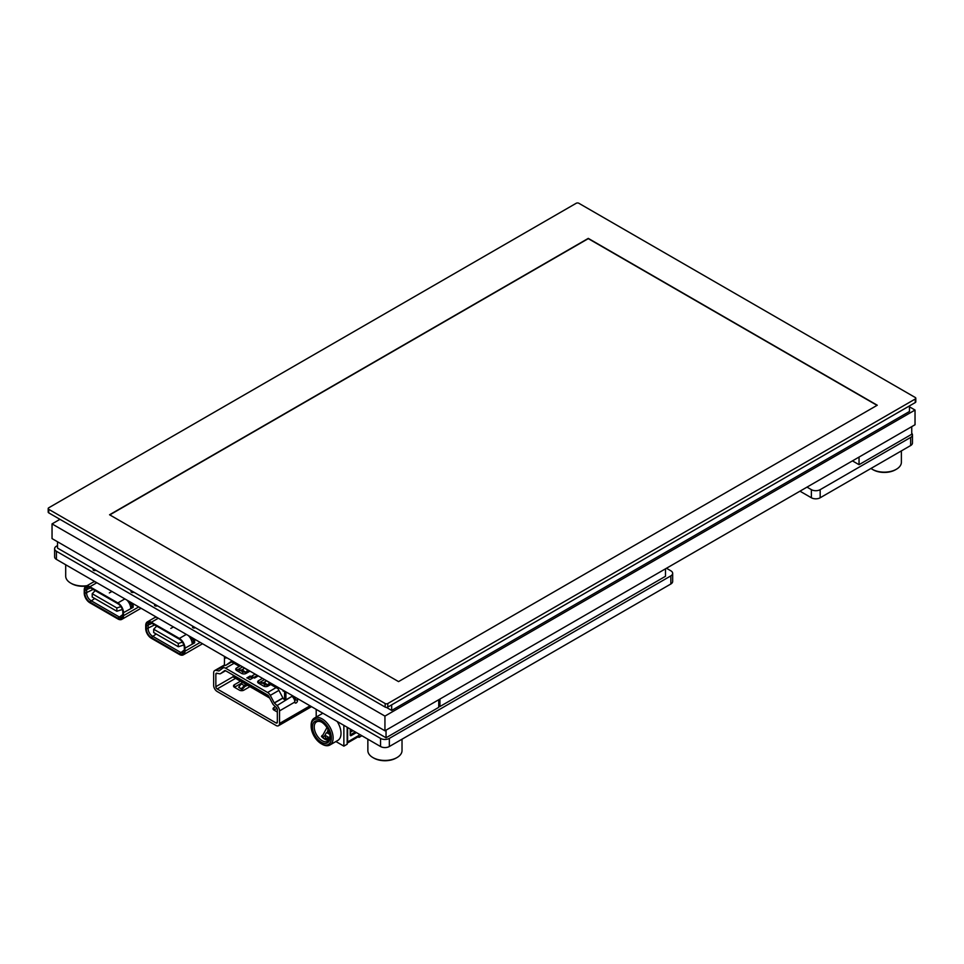 <?xml version="1.0" encoding="UTF-8"?>
<svg xmlns="http://www.w3.org/2000/svg" width="964" height="964" viewBox="0 0 964 964"><rect width="100%" height="100%" fill="white"/><g stroke="black" fill="none" stroke-linecap="round" stroke-linejoin="round"><path stroke-width="1.45" d="M59.949 519.331L52.044 523.898L52.044 538.599L384.937 730.796L915.029 424.75L915.029 410.049L909.462 406.82M384.937 730.796L384.937 716.095L915.029 410.049M52.044 523.898L384.937 716.095M48.2 508.546L48.2 512.101A1.868 1.072 0 0 0 48.742 512.86L385.154 707.094A1.868 1.072 0 0 0 387.793 707.094L915.258 402.566A1.868 1.072 0 0 0 915.8 401.807L915.8 398.252A1.868 1.072 0 0 0 915.258 397.493L578.846 203.271A1.868 1.072 0 0 0 576.207 203.271L48.742 507.787A1.868 1.072 0 0 0 48.2 508.546A1.868 1.072 0 0 0 48.742 509.317L385.154 703.539A1.868 1.072 0 0 0 387.793 703.539L915.258 399.012A1.868 1.072 0 0 0 915.8 398.252M909.462 405.916L909.462 411.483L391.661 710.432L386.407 707.407L391.661 710.432L391.661 704.853L909.462 405.916M905.063 414.026L391.661 710.432M877.264 405.229L398.554 681.608L109.571 514.764L588.281 238.385L877.264 405.229M109.788 514.897L588.281 238.638L877.047 405.35M65.697 564.747L65.697 576.123A17.075 9.857 0 0 0 70.709 583.1A17.075 9.857 0 0 0 87.061 585.678M71.589 583.606L70.709 583.1L71.589 583.606A15.834 9.146 0 0 0 86.423 586.04M870.974 468.444A17.075 9.857 0 0 0 872.215 469.251A17.075 9.857 0 0 0 896.375 469.251A17.075 9.857 0 0 0 901.376 462.274L901.376 450.899M873.095 469.757L872.215 469.251L873.095 469.757A15.834 9.146 0 0 0 895.496 469.757L896.375 469.251M367.862 739.195L367.862 750.57A17.075 9.857 0 0 0 372.863 757.547A17.075 9.857 0 0 0 397.023 757.547A17.075 9.857 0 0 0 402.024 750.57L402.024 739.195M373.743 758.053L372.863 757.547L373.743 758.053A15.834 9.146 0 0 0 396.144 758.053L397.023 757.547M57.527 545.576L56.43 546.202A6.206 3.591 0 0 0 54.611 548.745L54.611 556.855A6.206 3.591 0 0 0 56.43 559.397L380.551 746.522A6.206 3.591 0 0 0 389.336 746.522L670.848 583.991A6.206 3.591 0 0 0 672.667 581.449L672.667 573.339A6.206 3.591 0 0 0 670.848 570.796L666.461 568.266M54.611 548.745A6.206 3.591 0 0 0 56.43 551.275L380.551 738.4A6.206 3.591 0 0 0 389.336 738.4L670.848 575.87A6.206 3.591 0 0 0 672.667 573.339M807.001 487.121L811.387 489.664A6.206 3.591 0 0 0 820.171 489.664L910.643 437.427A6.206 3.591 0 0 0 912.462 434.897A6.206 3.591 0 0 0 911.739 433.222M93.508 570.327L93.508 569.061A1.554 0.892 0 0 0 93.05 569.7A1.554 0.892 0 0 0 94.002 570.519A1.554 0.892 0 0 0 95.701 570.327L95.858 570.242M154.975 605.826L154.975 604.548A1.554 0.892 0 0 0 154.529 605.187A1.554 0.892 0 0 0 155.481 606.019A1.554 0.892 0 0 0 157.168 605.826L157.337 605.729M131.49 592.258L131.49 590.992A1.554 0.892 0 0 0 131.032 591.631A1.554 0.892 0 0 0 131.996 592.45A1.554 0.892 0 0 0 133.683 592.258L133.851 592.173M192.969 627.757L192.969 626.492A1.554 0.892 0 0 0 192.511 627.118A1.554 0.892 0 0 0 193.475 627.95A1.554 0.892 0 0 0 195.162 627.757L195.318 627.66M799.963 491.182L811.387 497.773A6.206 3.591 0 0 0 820.171 497.773L910.643 445.549A6.206 3.591 0 0 0 912.462 443.006L912.462 434.897M291.972 696.333L277.054 705.564A4.965 2.868 -120 0 1 279.536 710.878L279.536 723.446A4.965 2.868 -120 0 1 278.512 725.723A4.965 2.868 -120 0 1 276.017 725.47L217.177 691.501A4.965 2.868 -120 0 1 213.659 685.416L213.659 672.848A4.965 2.868 -120 0 1 214.683 670.57L224.419 664.955L225.251 665.305A1.554 0.892 -120 0 0 225.853 665.305L230.661 661.774A1.554 0.892 60 0 1 230.709 661.75A1.554 0.892 60 0 1 231.481 661.822L238.807 666.052L239.988 665.365M217.262 673.294L215.852 674.113L215.852 686.681L233.228 676.644M283.055 690.224L284.585 691.983L284.585 699.719L283.753 699.093A1.554 0.892 -120 0 1 283.103 698.298L278.355 689.308A1.554 0.892 60 0 0 277.524 688.404L270.197 684.235M270.209 682.813L269.775 684.934M292.381 696.719A4.965 2.868 60 0 1 294.863 702.033L294.863 702.166A1.868 1.072 -60 0 0 295.249 703.021A1.868 1.072 -60 0 0 296.683 702.527A1.868 1.072 -60 0 0 297.502 700.647L297.502 698.575M294.755 700.936A1.868 1.072 120 0 0 295.297 699.382L295.297 697.297M235.578 678.343L217.177 688.959L276.017 722.94L277.343 722.181L277.343 709.612A1.868 1.072 60 0 0 276.415 707.612L273.716 705.094A3.41 1.976 -120 0 1 272.607 703.636L268.619 696.104A1.868 1.072 60 0 0 267.63 695.02L225.564 670.727L220.587 673.607L224.576 670.679A1.868 1.072 60 0 1 224.636 670.643A1.868 1.072 60 0 1 225.564 670.727M283.055 691.092L283.802 690.658M284.585 691.983L285.995 691.923M285.91 691.983L285.91 699.84L292.803 695.863M284.585 699.719L285.91 699.84M293.189 697.611L294.141 698.153A1.554 0.892 180 0 1 293.839 698.575M292.478 696.803L293.454 696.237M269.077 696.972L234.204 676.836M269.643 698.032L267.799 696.972A2.169 1.253 -60 0 1 267.655 696.864L265.678 695.719A2.169 1.253 120 0 0 265.823 695.827L263.413 694.429A2.169 1.253 -60 0 1 263.268 694.321L261.292 693.188A2.169 1.253 120 0 0 261.437 693.285L259.015 691.899A2.169 1.253 -60 0 1 258.87 691.791L256.894 690.646A2.169 1.253 120 0 0 257.039 690.754L254.629 689.356A2.169 1.253 -60 0 1 254.484 689.248L252.508 688.115A2.169 1.253 120 0 0 252.652 688.224L250.23 686.826A2.169 1.253 -60 0 1 250.086 686.717L248.11 685.573A2.169 1.253 120 0 0 248.254 685.681L245.844 684.283A2.169 1.253 -60 0 1 245.7 684.187L243.723 683.042A2.169 1.253 120 0 0 243.868 683.151L241.446 681.753A2.169 1.253 -60 0 1 241.301 681.644L239.325 680.5A2.169 1.253 120 0 0 239.47 680.608L237.06 679.222A2.169 1.253 -60 0 1 236.915 679.114L234.939 677.969A2.169 1.253 120 0 0 235.083 678.078A2.169 1.253 120 0 0 235.24 678.15M277.054 705.564L274.258 702.913L270.269 695.381A4.965 2.868 -120 0 0 267.63 692.489L225.564 668.197A4.965 2.868 -120 0 0 223.082 667.956A4.965 2.868 -120 0 0 222.925 668.052L218.936 670.98L216.141 670.402A4.965 2.868 -120 0 0 214.683 670.57M215.852 674.113A1.868 1.072 60 0 1 216.237 673.258A1.868 1.072 60 0 1 216.78 673.197L219.491 673.788A3.41 1.976 -120 0 0 220.479 673.679A3.41 1.976 -120 0 0 220.587 673.607M217.177 688.959A1.868 1.072 60 0 1 215.852 686.681M277.343 722.181A1.868 1.072 60 0 1 276.957 723.036A1.868 1.072 60 0 1 276.017 722.94M250.11 676.077L254.508 678.054L258.232 675.897M250.11 676.029L246.82 677.933L250.158 676.053L254.544 678.078L258.28 675.933M257.352 675.39L253.52 677.62L252.122 675.885L255.159 674.125M250.11 679.584L247.917 678.307L251.206 676.415L252.604 678.138L250.11 679.584M270.776 684.512L268.004 686.103A3.109 1.795 180 0 1 263.618 686.103L258.569 683.187A3.109 1.795 180 0 1 257.653 681.922A3.109 1.795 180 0 1 258.569 680.656L262.521 678.379M250.001 671.149L246.049 673.426A3.109 1.795 180 0 1 241.663 673.426L236.602 670.51A3.109 1.795 180 0 1 235.698 669.245A3.109 1.795 180 0 1 236.602 667.98L240.554 665.702M249.869 671.077L245.169 673.788M236.602 667.98L236.602 670.366A3.109 1.795 0 0 0 236.481 670.438M236.602 670.366L242.627 666.883M241.084 670.317L243.434 668.956M247.82 672.257L248.748 670.703A1.241 0.723 -60 0 1 248.881 670.498M247.664 669.799A3.663 2.121 120 0 0 247.567 669.956L246.145 672.342L242.976 671.944L242.193 673.679M246.145 672.342L242.627 670.305L244.049 667.932A3.663 2.121 -60 0 1 244.145 667.763M242.627 670.305L239.47 669.92L242.976 671.944M238.65 671.703L239.47 669.92M265.257 681.861L263.232 683.03M243.302 669.185L241.265 670.354M256.448 675.921L256.448 674.872M251.206 678.945L251.206 676.415M260.617 684.38L261.425 682.596L264.582 682.982L266.004 680.608A3.663 2.121 -60 0 1 266.112 680.451M264.124 683.259L267.643 685.284L264.943 684.621L264.148 686.356M267.643 685.284L269.522 682.633A3.663 2.121 120 0 1 269.619 682.476M264.582 682.982L268.1 685.018M264.943 684.621L261.425 682.596M270.643 684.44L267.124 686.464M258.569 680.656L258.569 683.042A3.109 1.795 0 0 0 258.436 683.115M258.569 683.042L264.582 679.572M263.039 682.994L265.401 681.632M224.419 664.979L224.504 656.424M224.419 657.243L225.962 658.123L225.962 657.267M238.807 664.678L238.807 666.052M225.853 665.305A1.554 0.892 -120 0 0 225.901 665.268L231.685 661.943L225.901 665.268M245.675 672.607L242.169 670.57M276.957 708.323L273.933 710.07A3.109 1.795 180 0 1 273.029 708.805A3.109 1.795 180 0 1 273.933 707.54L273.933 710.07L277.343 712.034M241.699 683.042L234.409 687.248A3.109 1.795 180 0 1 233.505 685.982A3.109 1.795 180 0 1 234.409 684.717L234.409 687.248L239.458 690.164A3.109 1.795 180 0 0 243.856 690.164L249.953 686.645M275.415 706.684L273.933 707.54M240.518 681.187L234.409 684.717M245.76 684.235L241.289 688.73L242 689.694L244.868 686.476L247.543 685.271M242.482 682.355L238.65 687.212L242 689.694M238.65 687.212L241.289 688.73M233.204 676.258L233.204 675.137M247.953 672.029L249.736 670.992M249.471 670.848L248.23 671.559M263.787 683.175L264.847 682.56M265.124 682.102L263.413 683.078M294.153 699.177L295.261 699.816M184.22 651.905A6.085 3.519 60 0 1 183.497 652.592A6.085 3.519 60 0 1 180.461 652.291L152.433 636.12A6.085 3.519 60 0 1 148.131 628.661L148.131 625.624A6.085 3.519 60 0 1 149.396 622.84A6.085 3.519 60 0 1 150.348 622.551M183.329 654.845A7.953 4.591 -120 0 1 179.364 654.448L151.336 638.276A7.953 4.591 -120 0 1 145.721 628.54L145.721 625.491A7.953 4.591 -120 0 1 147.359 621.852A7.953 4.591 -120 0 1 151.336 622.25L179.364 638.421A7.953 4.591 -120 0 1 184.98 648.157L184.98 651.206A7.953 4.591 -120 0 1 183.329 654.845L202.548 643.747M193.33 638.421L193.33 642.072L192.137 642.759M184.98 648.157L194.644 642.843L193.33 642.072M194.644 639.192L194.644 642.843M166.471 631.745L179.364 639.192A7.013 4.049 60 0 1 184.317 647.784L184.317 650.821A7.013 4.049 60 0 1 184.028 652.604A7.013 4.049 60 0 1 179.364 653.688L151.336 637.517A7.013 4.049 60 0 1 146.371 628.914L146.371 625.877A7.013 4.049 60 0 1 149.649 622.383A7.013 4.049 60 0 1 151.336 623.009L166.471 631.745M173.412 626.925L170.821 628.42L173.448 626.949M155.385 616.514L155.385 617.37M182.401 642.144L178.316 643.458L153.698 629.239L156.71 626.106M189.8 637.24L190.535 636.818M191.017 637.096L190.077 637.638M178.316 643.458L178.316 646.748L183.823 644.988M153.698 629.239L153.698 632.541L178.316 646.748M193.33 639.06L191.414 640.156M191.161 639.554L193.21 638.361M190.655 638.578L192.113 637.734M192.559 637.987L190.86 638.963M189.739 637.156L190.426 636.758M192.222 643.976A7.953 4.591 -120 0 0 188.305 635.529M156.879 617.382A7.953 4.591 -120 0 0 154.614 617.671L147.359 621.852M122.741 616.406A6.085 3.519 60 0 1 122.018 617.105A6.085 3.519 60 0 1 118.97 616.803L90.953 600.62A6.085 3.519 60 0 1 86.652 593.161L86.652 590.125A6.085 3.519 60 0 1 87.905 587.341A6.085 3.519 60 0 1 88.869 587.052M121.85 619.346A7.953 4.591 -120 0 1 117.873 618.948L89.857 602.777A7.953 4.591 -120 0 1 84.23 593.041L84.23 589.992A7.953 4.591 -120 0 1 85.88 586.353A7.953 4.591 -120 0 1 89.857 586.751L117.873 602.922A7.953 4.591 -120 0 1 123.5 612.67L123.5 615.707A7.953 4.591 -120 0 1 121.85 619.346L141.057 608.248M131.839 602.922L131.839 606.585L130.646 607.26M123.5 612.67L133.153 607.344L131.839 606.585M133.153 603.693L133.153 607.344M104.98 596.246L117.873 603.693A7.013 4.049 60 0 1 122.838 612.285L122.838 615.321A7.013 4.049 60 0 1 122.536 617.105A7.013 4.049 60 0 1 117.873 618.189L89.857 602.018A7.013 4.049 60 0 1 84.892 593.414L84.892 590.378A7.013 4.049 60 0 1 88.17 586.883A7.013 4.049 60 0 1 89.857 587.51L104.98 596.246M111.92 591.426L109.33 592.92L111.969 591.45M93.894 581.015L93.894 581.87M120.91 606.645L116.837 607.959L92.219 593.74L95.219 590.607M128.32 601.741L129.055 601.319M129.537 601.596L128.598 602.139M116.837 607.959L116.837 611.248L122.332 609.489M92.219 593.74L92.219 597.041L116.837 611.248M131.839 603.56L129.935 604.657M129.67 604.054L131.731 602.862M129.176 603.078L130.634 602.235M131.068 602.488L129.381 603.464M128.248 601.657L128.935 601.259M130.743 608.477A7.953 4.591 -120 0 0 126.826 600.03M95.4 581.894A7.953 4.591 -120 0 0 93.122 582.172L85.88 586.353M327.639 730.664L328.375 730.242M361.886 735.737L359.03 737.388L359.03 734.098M347.606 727.507L347.606 741.955L359.03 735.363A2.796 1.615 60 0 1 358.451 736.641L347.173 743.16M356.138 732.423A1.241 0.723 -60 0 1 355.511 733.086L351.125 735.616A1.241 0.723 -60 0 1 350.245 735.11L350.245 729.531A1.241 0.723 -60 0 1 350.318 729.073M347.173 743.136A2.796 1.615 -120 0 0 347.606 741.955M330.025 736.665L328.905 737.593L329.821 738.159M328.977 737.532L325.001 735.231L325.748 738.448L328.905 737.593M329.941 738.231L326.555 738.978M325.001 735.231L326.061 733.146L328.965 731.652M355.041 731.797A1.241 0.723 -60 0 1 354.415 732.447L350.245 734.857M330.025 736.604A11.182 6.459 60 0 1 327.724 741.244A11.182 6.459 60 0 1 322.133 740.689A11.182 6.459 60 0 1 314.83 730.833A11.182 6.459 60 0 1 316.541 721.879A11.182 6.459 60 0 1 321.711 722.193M324.772 739.171A11.182 6.459 -120 0 0 328.085 740.244A11.182 6.459 60 0 1 324.772 739.135A11.182 6.459 60 0 1 321.47 736.388L321.47 736.424A11.182 6.459 -120 0 0 324.772 739.171M322.109 736.472L326.929 727.591M322.193 735.363A1.868 1.072 0 0 0 322.109 735.484L322.554 737.147A11.182 6.459 -120 0 0 324.988 739.002A11.182 6.459 -120 0 0 327.435 739.966L329.339 739.653M335.906 741.533L343.871 746.136L347.173 744.232L347.173 727.254M337.183 721.482A15.532 8.965 60 0 1 337.81 740.436L329.905 745.003A15.532 8.965 60 0 1 322.133 744.232L321.253 743.726A14.291 8.242 -120 0 0 321.265 743.726A14.291 8.242 -120 0 0 331.363 737.894A14.291 8.242 -120 0 0 321.253 720.397A14.291 8.242 -120 0 0 311.155 726.229A14.291 8.242 -120 0 0 321.253 743.726M311.155 726.229L311.155 725.217A15.532 8.965 60 0 1 314.372 718.108A15.532 8.965 60 0 1 322.133 718.879A15.532 8.965 60 0 1 332.279 732.568A15.532 8.965 60 0 1 329.905 745.003M314.372 718.108L322.277 713.553A15.532 8.965 60 0 1 322.904 713.24M325.025 735.146L322.976 737.532M328.242 729.953L327.133 732.423M316.204 709.371L316.204 717.047M321.47 736.388L322.109 735.484L322.036 736.231M359.03 737.388L358.09 736.845M350.33 729.073L350.33 732.266L353.101 730.676M350.33 732.266L351.029 729.471M343.871 746.136L343.871 725.35M321.265 721.928A12.424 7.17 60 0 1 330.037 737.135A12.424 7.17 60 0 1 321.253 742.208A12.424 7.17 60 0 1 312.481 726.989A12.424 7.17 60 0 1 321.265 721.928M386.034 730.17L386.034 737.773L57.527 548.106L57.527 541.768M438.741 699.731L438.741 707.347L386.034 737.773M911.739 426.654L911.739 434.258L859.044 464.684L852.453 460.888M859.044 457.081L859.044 464.684M439.946 699.045L439.946 706.516L438.741 705.817M665.485 568.82L665.485 576.303L439.946 706.516M915.258 402.566L915.258 399.012M387.793 707.094L387.793 703.539M385.154 707.094L385.154 703.539M48.742 512.86L48.742 509.317M56.43 559.397L56.43 551.275M380.551 738.4L380.551 746.522M389.336 746.522L389.336 738.4M670.848 575.87L670.848 583.991M811.387 489.664L811.387 497.773M820.171 497.773L820.171 489.664M910.643 437.427L910.643 445.549M310.059 705.817L279.536 723.446M279.536 710.878L294.863 702.033M225.564 668.197L234.035 663.304M276.114 687.585L267.63 692.489M244.049 667.932L247.567 669.956M266.004 680.608L269.522 682.633M295.297 699.382L297.502 700.647M282.982 698.069L274.354 703.045M274.258 702.913L282.91 697.924M270.269 695.381L278.921 690.393M216.141 670.402L225.07 665.244M241.108 683.753L244.145 685.512M151.336 637.517L156.168 633.963M179.364 653.688L184.317 650.061M200.223 642.41L184.98 651.206M186.341 634.396L179.364 638.421M158.325 618.213L151.336 622.25M146.371 628.914L154.638 624.913M146.371 625.877L151.999 623.395M89.857 602.018L94.689 598.463M117.873 618.189L122.838 614.562M138.732 606.91L123.5 615.707M124.862 598.897L117.873 602.922M96.834 582.714L89.857 586.751M84.892 593.414L93.147 589.414M84.892 590.378L90.508 587.895M326.688 732.604L329.748 734.375M354.415 732.447L355.511 733.086M351.125 735.616L350.245 735.11M235.083 678.078L233.493 677.162M220.479 673.679L225.576 670.739M278.512 725.723L311.517 706.66"/></g></svg>
